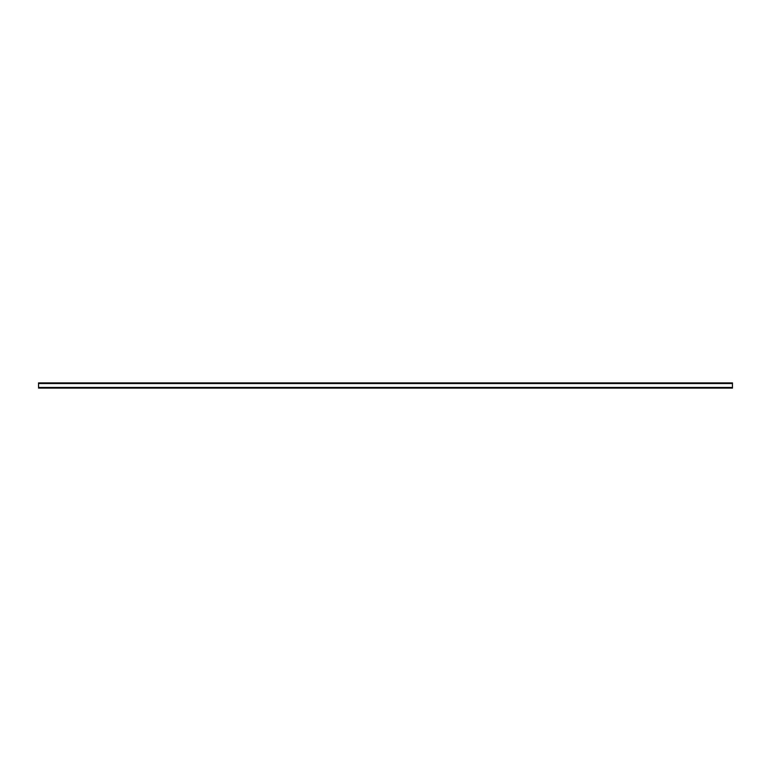<?xml version="1.0" encoding="UTF-8"?>
<svg xmlns="http://www.w3.org/2000/svg" width="771" height="771" viewBox="0 0 771 771"><rect width="100%" height="100%" fill="white"/><g stroke="black" fill="none" stroke-linecap="round" stroke-linejoin="round"><path stroke-width="1.16" d="M38.55 383.524L38.55 382.898L732.45 382.898L732.45 388.102L38.55 388.102L38.55 383.524L732.45 383.524M732.45 387.476L38.55 387.476"/></g></svg>

